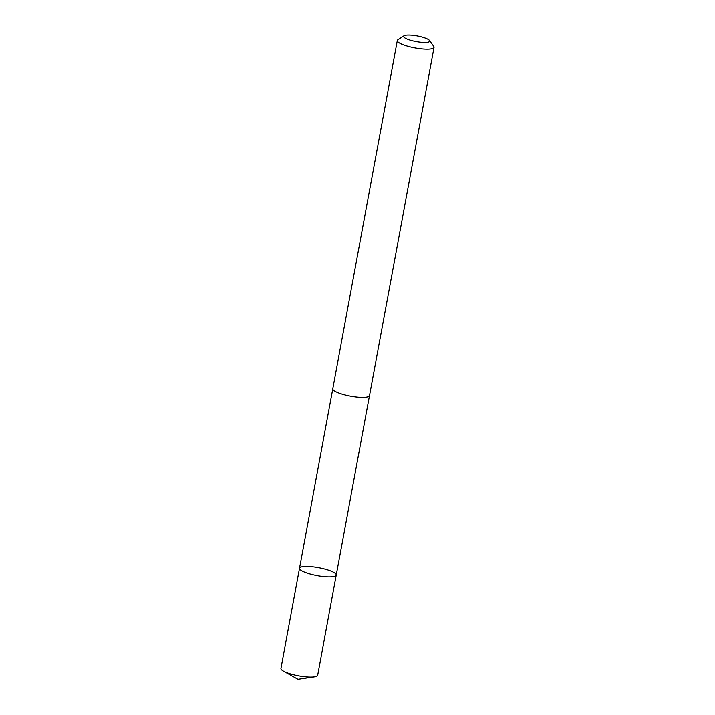 <?xml version="1.0" encoding="UTF-8"?>
<svg xmlns="http://www.w3.org/2000/svg" width="715" height="715" viewBox="0 0 715 715"><rect width="100%" height="100%" fill="white"/><g stroke="black" fill="none" stroke-linecap="round" stroke-linejoin="round"><path stroke-width="1.07" d="M318.765 575.915A18.679 4.04 -169.5 0 1 299.522 568.255A18.679 4.04 -169.5 0 1 318.613 567.683A18.679 4.04 -169.5 0 1 336.247 575.057A18.679 4.04 -169.5 0 1 318.765 575.915A18.679 4.04 -169.5 0 1 299.522 568.255L280.95 668.418A18.679 4.04 10.5 0 0 283.408 671.072A18.679 4.04 10.5 0 0 300.202 676.086A18.679 4.04 10.5 0 0 314.439 676.828A18.679 4.04 10.5 0 0 317.683 675.228L336.247 575.057A18.679 4.04 -169.5 0 1 318.765 575.915M404.02 35.795L397.933 39.754A18.679 4.04 10.5 0 0 397.317 40.549L332.788 388.737A18.679 4.04 10.5 0 0 350.413 396.11A18.679 4.04 10.5 0 0 369.521 395.547L434.05 47.36A18.679 4.04 10.5 0 0 433.755 46.395L429.501 40.514A13.29 2.878 10.5 0 0 416.014 35.75A13.29 2.878 10.5 0 0 404.02 35.795A13.29 2.878 10.5 0 0 416.121 41.604A13.29 2.878 10.5 0 0 429.501 40.514M397.317 40.549A18.679 4.04 10.5 0 0 414.95 47.932A18.679 4.04 10.5 0 0 434.05 47.36M283.408 671.072L297.941 679.25L314.439 676.828M332.77 388.897L299.522 568.255M369.476 395.699L336.247 575.057"/></g></svg>
